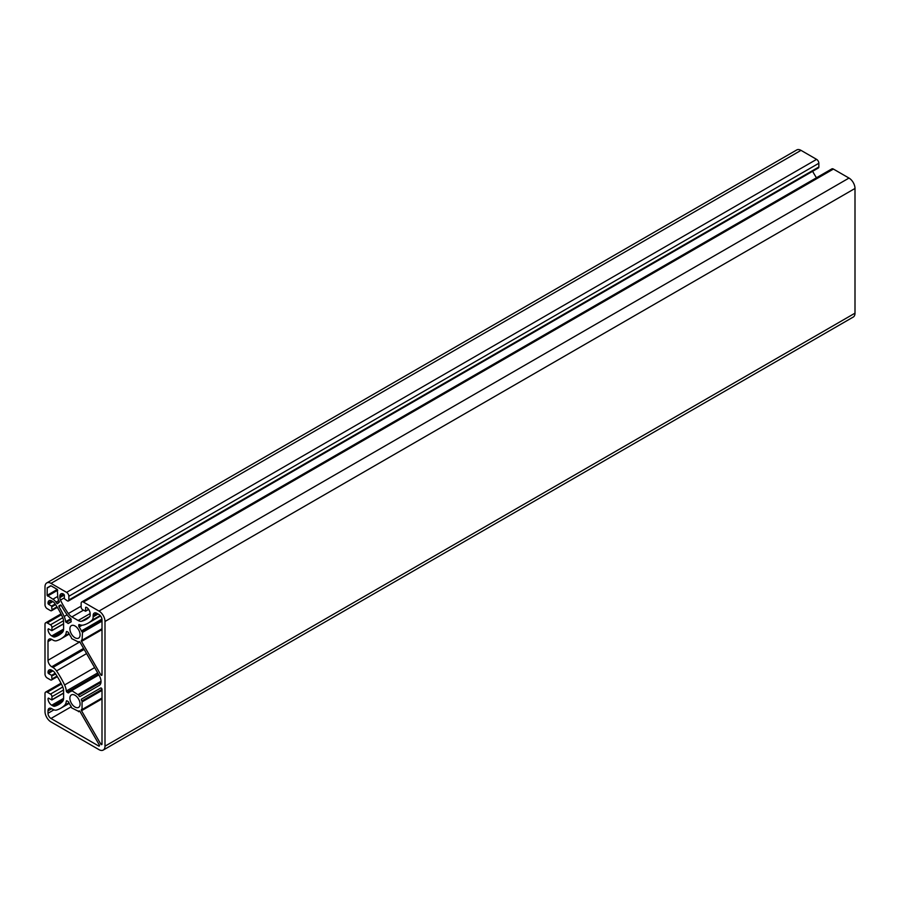 <?xml version="1.0" encoding="UTF-8"?>
<svg xmlns="http://www.w3.org/2000/svg" width="900" height="900" viewBox="0 0 900 900"><rect width="100%" height="100%" fill="white"/><g stroke="black" fill="none" stroke-linecap="round" stroke-linejoin="round"><path stroke-width="1.35" d="M75.004 637.751A7.211 4.163 60 0 1 70.29 631.395A7.211 4.163 60 0 1 71.392 625.613A7.211 4.163 60 0 1 75.004 625.972A7.211 4.163 60 0 1 79.706 632.329A7.211 4.163 60 0 1 78.604 638.111A7.211 4.163 60 0 1 75.004 637.751M75.004 707.04A7.211 4.163 60 0 1 70.29 700.684A7.211 4.163 60 0 1 71.392 694.901A7.211 4.163 60 0 1 75.004 695.261A7.211 4.163 60 0 1 79.706 701.617A7.211 4.163 60 0 1 78.604 707.389A7.211 4.163 60 0 1 75.004 707.04M102.004 744.109A1.057 0.608 60 0 1 100.721 743.974L81.517 710.719A1.057 0.608 60 0 1 82.046 709.549L82.046 700.886A1.057 0.608 60 0 1 81.517 699.097L100.721 688.005A1.057 0.608 60 0 1 102.004 689.366L102.004 744.109M57.476 603.765L56.869 603.461A56.002 32.332 -120 0 0 56.002 602.168A7.211 4.163 -120 0 0 52.92 599.197L47.104 595.316L47.227 587.79L51.041 585.81L57.296 589.433L57.746 596.408A7.211 4.163 -120 0 0 58.781 600.559A56.002 32.332 -120 0 0 59.468 601.965L57.476 603.765M80.032 696.521L80.032 696.521A1.057 0.608 60 0 1 78.75 695.171L71.696 690.581L71.032 691.504A10.609 6.12 -120 0 0 69.694 691.965A10.609 6.12 -120 0 0 68.715 692.798A1.057 0.608 60 0 1 68.085 692.82L67.072 692.235A1.057 0.608 60 0 1 66.319 691.031A12.724 7.346 -120 0 0 64.597 684.967A57.274 33.064 -120 0 0 56.542 670.939A8.482 4.894 -120 0 0 52.92 667.44L51.75 666.765A5.299 3.06 60 0 1 48.004 660.274L48.004 641.565A5.299 3.06 60 0 1 49.095 639.135A5.299 3.06 60 0 1 51.75 639.394L52.92 640.069A8.482 4.894 -120 0 0 56.542 640.755A57.274 33.064 -120 0 0 60.739 638.966A57.274 33.064 -120 0 0 64.597 636.03A12.724 7.346 -120 0 0 66.319 631.957A1.057 0.608 60 0 1 67.072 631.609L68.085 632.205A1.057 0.608 60 0 1 68.715 632.959A10.609 6.12 -120 0 0 71.032 636.93L71.696 638.617L78.75 642.173A1.057 0.608 60 0 1 80.032 642.285L99.27 675.619A8.482 4.894 60 0 1 99.27 685.418L80.032 696.521M102.004 674.82A1.057 0.608 60 0 1 100.721 674.696L81.517 641.43A1.057 0.608 60 0 1 82.046 640.26L82.496 632.385L81.371 630.967A10.609 6.12 -120 0 0 79.087 626.962A1.057 0.608 60 0 1 78.75 626.04L78.75 625.084A1.057 0.608 60 0 1 79.391 624.6A12.724 7.346 -120 0 0 83.419 625.039A57.274 33.064 -120 0 0 88.279 623.059A57.274 33.064 -120 0 0 91.935 620.325A8.482 4.894 -120 0 0 93.15 616.849L93.15 615.499A5.299 3.06 60 0 1 94.252 613.069A5.299 3.06 60 0 1 96.896 613.327L99 614.543A4.241 2.453 60 0 1 102.004 619.74L102.004 674.82M82.654 609.694A2.126 1.226 60 0 1 81.146 607.095L81.146 603.371A3.184 1.834 60 0 1 81.81 601.909A3.184 1.834 60 0 1 83.396 602.066L99 611.077A8.482 4.894 60 0 1 104.996 621.472L104.996 746.179A8.482 4.894 60 0 1 103.241 750.06A8.482 4.894 60 0 1 99 749.644L50.996 721.935A8.482 4.894 60 0 1 45 711.54L45 693.529A3.184 1.834 60 0 1 45.664 692.066A3.184 1.834 60 0 1 47.25 692.224L50.479 694.091A2.126 1.226 60 0 1 51.975 696.69L51.863 699.964L48.375 698.074L48.004 698.726A5.299 3.06 -120 0 0 51.75 705.217L52.92 705.893A4.241 2.453 -120 0 0 54.731 706.23A53.032 30.622 -120 0 0 58.613 704.565A53.032 30.622 -120 0 0 62.46 701.584A8.482 4.894 -120 0 0 63.596 698.186L63.596 690.941A8.482 4.894 -120 0 0 62.46 686.216A53.032 30.622 -120 0 0 54.731 672.649A4.241 2.453 -120 0 0 52.92 670.905L51.75 670.23A5.299 3.06 -120 0 0 49.095 669.971A5.299 3.06 -120 0 0 48.004 672.39L48.375 673.481L51.604 675.337L51.975 679.016A2.126 1.226 60 0 1 51.536 679.995A2.126 1.226 60 0 1 50.479 679.883L47.25 678.026A3.184 1.834 60 0 1 45 674.123L45 624.24A3.184 1.834 60 0 1 45.664 622.789A3.184 1.834 60 0 1 47.25 622.946L50.479 624.803A2.126 1.226 60 0 1 51.975 627.401L51.863 630.675L48.375 628.785L48.004 629.438A5.299 3.06 -120 0 0 51.75 635.929L52.92 636.604A4.241 2.453 -120 0 0 54.731 636.952A53.032 30.622 -120 0 0 58.613 635.288A53.032 30.622 -120 0 0 62.46 632.306A8.482 4.894 -120 0 0 63.596 628.898L63.596 621.664A8.482 4.894 -120 0 0 62.46 616.939A53.032 30.622 -120 0 0 54.731 603.371A4.241 2.453 -120 0 0 52.92 601.616L51.75 600.941A5.299 3.06 -120 0 0 49.095 600.683A5.299 3.06 -120 0 0 48.004 603.113L48.375 604.192L51.604 606.06L51.975 609.739A2.126 1.226 60 0 1 51.536 610.706A2.126 1.226 60 0 1 50.479 610.605L47.25 608.738A3.184 1.834 60 0 1 45 604.845L45 586.834A8.482 4.894 60 0 1 46.755 582.941A8.482 4.894 60 0 1 50.996 583.369L66.6 592.369A3.184 1.834 60 0 1 68.85 596.273L68.85 599.996A2.126 1.226 60 0 1 68.411 600.964A2.126 1.226 60 0 1 67.354 600.863L64.35 598.691L64.35 594.967L63.596 594.101A5.299 3.06 -120 0 0 60.953 593.842A5.299 3.06 -120 0 0 59.85 596.273L59.85 597.623A4.241 2.453 -120 0 0 60.458 600.064A53.032 30.622 -120 0 0 68.344 613.541A8.482 4.894 -120 0 0 71.865 616.894L78.131 620.505A8.482 4.894 -120 0 0 81.653 621.225A53.032 30.622 -120 0 0 86.153 619.391A53.032 30.622 -120 0 0 89.539 616.849A4.241 2.453 -120 0 0 90.146 615.116L90.146 613.766A5.299 3.06 -120 0 0 86.4 607.264L85.646 607.264L85.545 611.235L82.654 609.694M81.81 601.909L831.814 168.907A3.184 1.834 60 0 1 833.4 169.065L849.004 178.065A8.482 4.894 60 0 1 855 188.46L855 313.166A8.482 4.894 60 0 1 853.245 317.059L103.241 750.06M46.755 582.941L796.759 149.94A8.482 4.894 60 0 1 801 150.356L816.604 159.368A3.184 1.834 60 0 1 818.854 163.26L818.854 166.984A2.126 1.226 60 0 1 818.415 167.951L68.411 600.964M812.621 171.304A53.032 30.622 -120 0 0 816.469 177.761M68.276 623.498L65.633 621.675A11.453 6.615 -120 0 0 64.159 616.489A56.002 32.332 -120 0 0 58.905 606.645L60.559 604.924L61.211 605.317A56.002 32.332 -120 0 0 67.106 614.79A11.453 6.615 -120 0 0 70.852 618.66L71.123 621.855L68.276 623.498M60.57 604.924L58.894 605.891L60.57 604.924M66.319 701.235A1.057 0.608 60 0 1 67.072 700.898L68.085 701.482A1.057 0.608 60 0 1 68.715 702.236A10.609 6.12 -120 0 0 71.032 706.207L71.696 707.895L78.75 711.45A1.057 0.608 60 0 1 80.032 711.574L99.236 744.84A1.057 0.608 60 0 1 98.707 746.01L50.996 718.47A4.241 2.453 60 0 1 48.004 713.273L48.004 710.842A5.299 3.06 60 0 1 49.095 708.413A5.299 3.06 60 0 1 51.75 708.683L52.92 709.357A8.482 4.894 -120 0 0 56.542 710.044A57.274 33.064 -120 0 0 60.739 708.244A57.274 33.064 -120 0 0 64.597 705.308A12.724 7.346 -120 0 0 66.319 701.235L66.983 700.852M78.75 642.173L79.504 641.734L78.75 642.173M50.726 585.776L47.227 587.79L50.726 585.776M100.733 688.005L81.517 699.097L100.733 688.005M82.046 700.886L102.004 689.366L82.046 700.886M833.4 169.065L83.396 602.066M849.004 178.065L99 611.077M855 188.46L104.996 621.472M855 313.166L104.996 746.179M61.425 684.045L47.25 692.224M62.786 686.981L50.479 694.091M63.551 690.008L51.975 696.69M63.596 693L51.975 699.716L63.596 693M48.746 698.288L48.004 698.726M63.596 698.377L51.75 705.217M63.405 699.84L52.92 705.893M61.999 702.034L54.731 706.23M51.75 670.23L48.004 672.39M52.121 670.444L48.004 672.829M52.875 670.883L48.375 673.481M55.159 673.279L51.604 675.337M55.575 673.909L51.975 675.99M57.004 676.114L51.975 679.016M61.425 614.768L47.25 622.946M62.786 617.704L50.479 624.803M63.551 620.719L51.975 627.401M63.596 623.722L51.975 630.439L63.596 623.722M48.746 629.01L48.004 629.438M63.596 629.089L51.75 635.929M63.405 630.562L52.92 636.604M61.999 632.756L54.731 636.952M51.75 600.941L48.004 603.113M52.121 601.166L48.004 603.54M52.875 601.594L48.375 604.192M55.159 604.001L51.604 606.06M55.575 604.62L51.975 606.701M57.004 606.836L51.975 609.739M801 150.356L50.996 583.369M816.604 159.368L66.6 592.369M818.854 163.26L68.85 596.273M818.854 166.984L68.85 599.996M63.596 594.101L59.85 596.273M64.35 595.024L59.85 597.623M64.35 597.814L60.458 600.064M81.146 606.139L68.344 613.541M83.498 610.178L71.865 616.894M90.146 613.575L78.131 620.505M89.809 616.511L81.653 621.225M88.56 609.311L85.646 610.988L88.56 609.311M71.246 621.562L67.961 623.464M61.211 605.317L58.905 606.645M67.106 614.79L64.159 616.489M70.852 618.66L65.633 621.675M71.246 619.403L66.082 622.384M96.896 613.327L93.15 615.499M98.066 614.002L93.15 616.849M100.215 615.544L91.935 620.325M79.515 624.645L78.75 625.084M80.573 624.994L78.75 626.04M82.147 625.196L79.087 626.962M101.948 619.076L81.371 630.967M102.004 619.74L81.754 631.429M102.004 620.089L82.046 631.609M102.004 621.124L82.496 632.385M102.004 628.74L82.496 640.001M102.004 629.606L81.517 641.43M102.004 673.954L100.721 674.696M68.962 702.799L64.597 705.308M51.75 708.683L48.004 710.842M53.932 709.841L48.004 713.273M71.246 706.77L50.996 718.47M99.45 745.571L98.707 746.01M79.504 711.011L78.75 711.45M66.983 631.575L66.319 631.957M68.962 633.51L64.597 636.03M51.75 639.394L48.004 641.565M79.763 641.936L48.004 660.274M83.554 648.405L51.75 666.765M84.139 649.418L52.92 667.44M86.558 653.602L56.542 670.939M94.646 667.609L64.597 684.967M97.706 672.908L66.319 691.031M98.415 674.134L67.072 692.235M71.246 690.998L68.085 692.82M98.854 674.899L71.696 690.581M101.025 681.266L78.3 694.395M100.991 682.335L78.75 695.171M59.468 601.965L56.869 603.461M58.781 600.559L56.002 602.168M51.041 585.81L47.104 588.082M57.296 589.433L47.104 595.316M57.746 590.209L47.554 596.092M57.746 596.408L52.92 599.197M102.004 690.401L82.496 701.663M102.004 698.029L82.496 709.29M102.004 698.884L81.517 710.719M102.004 743.242L100.721 743.974M60.998 683.212L45.664 692.066M63.596 693.18L51.863 699.964M57.33 676.643L51.536 679.995M60.998 613.924L45.664 622.789M63.596 623.903L51.863 630.675M57.33 607.365L51.536 610.706M88.65 609.435L85.545 611.235M100.575 615.96L88.279 623.059M102.004 628.965L82.373 640.294M69.233 703.339L60.739 708.244M79.672 711.135L78.615 711.742M69.233 634.061L60.739 638.966M71.246 691.065L69.694 691.965M98.764 674.741L71.381 690.548M79.672 641.857L78.615 642.465M102.004 698.242L82.373 709.582"/></g></svg>
